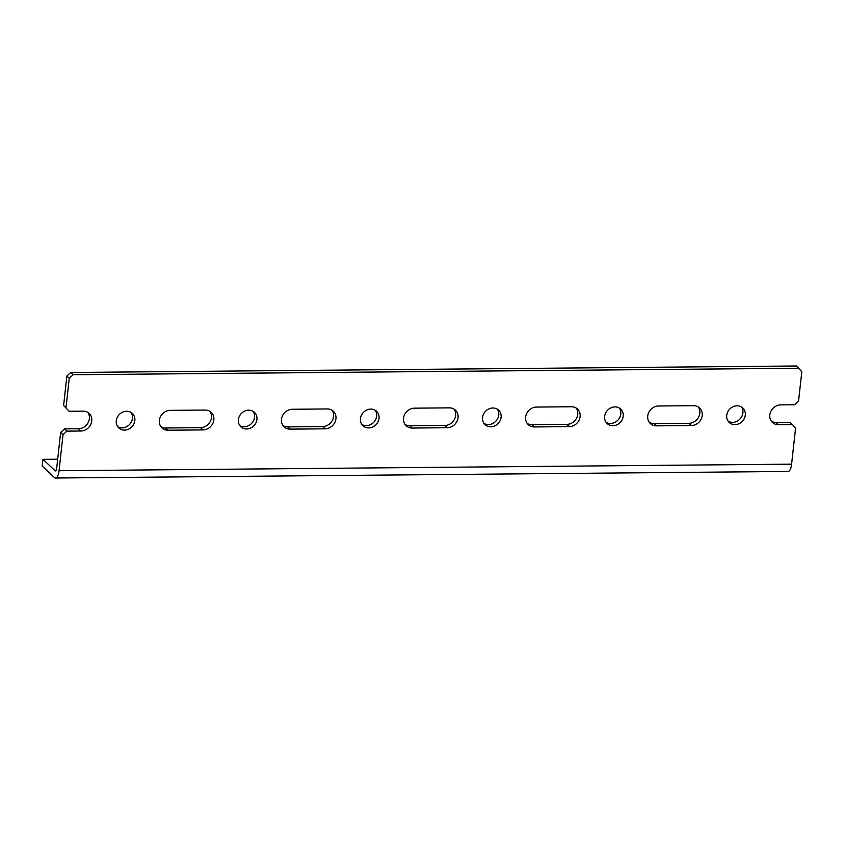<?xml version="1.0" encoding="UTF-8"?>
<svg xmlns="http://www.w3.org/2000/svg" width="844" height="844" viewBox="0 0 844 844"><rect width="100%" height="100%" fill="white"/><g stroke="black" fill="none" stroke-linecap="round" stroke-linejoin="round"><path stroke-width="1.27" d="M69.102 411.26L63.616 405.51L69.102 411.26L83.06 411.133A10.476 9.284 -46.8 0 1 89.137 413.433A10.476 9.284 -46.8 0 1 90.783 424.416A10.476 9.284 -46.8 0 1 80.866 431.01L66.908 431.136L63.026 434.702L60.641 432.455L64.513 428.889L78.471 428.763A10.476 9.284 133.2 0 0 87.966 422.981A10.476 9.284 133.2 0 0 87.829 412.431M60.641 432.455L56.664 468.483A3.576 1.266 89.5 0 1 55.482 470.931A3.576 1.266 89.5 0 1 55.082 470.741L42.938 459.336L42.2 466.057L54.332 477.461A10.666 3.766 -90.5 0 0 55.546 478.01A10.666 3.766 -90.5 0 0 59.048 470.73L63.026 434.702M205.145 410.047A10.476 9.284 -46.8 0 1 211.222 412.347A10.476 9.284 -46.8 0 1 212.878 423.319A10.476 9.284 -46.8 0 1 202.95 429.912L168.072 430.229A10.476 9.284 -46.8 0 1 161.985 427.929A10.476 9.284 -46.8 0 1 160.339 416.947A10.476 9.284 -46.8 0 1 170.266 410.353L205.145 410.047M160.909 426.684A10.476 9.284 133.2 0 0 165.677 427.982L200.555 427.665A10.476 9.284 133.2 0 0 210.061 421.884A10.476 9.284 133.2 0 0 209.913 411.344M327.24 408.95A10.476 9.284 -46.8 0 1 333.317 411.25A10.476 9.284 -46.8 0 1 334.962 422.222A10.476 9.284 -46.8 0 1 325.046 428.826L290.157 429.132A10.476 9.284 -46.8 0 1 284.08 426.832A10.476 9.284 -46.8 0 1 282.434 415.86A10.476 9.284 -46.8 0 1 292.351 409.266L327.24 408.95M282.993 425.587A10.476 9.284 133.2 0 0 287.772 426.885L322.651 426.579A10.476 9.284 133.2 0 0 332.146 420.797A10.476 9.284 133.2 0 0 332.008 410.247M449.324 407.852A10.476 9.284 -46.8 0 1 455.412 410.152A10.476 9.284 -46.8 0 1 457.058 421.135A10.476 9.284 -46.8 0 1 447.13 427.729L412.252 428.045A10.476 9.284 -46.8 0 1 406.175 425.735A10.476 9.284 -46.8 0 1 404.519 414.763A10.476 9.284 -46.8 0 1 414.446 408.169L449.324 407.852M405.088 424.49A10.476 9.284 133.2 0 0 409.857 425.787L444.746 425.481A10.476 9.284 133.2 0 0 454.241 419.7A10.476 9.284 133.2 0 0 454.093 409.15M571.42 406.766A10.476 9.284 -46.8 0 1 577.496 409.066A10.476 9.284 -46.8 0 1 579.142 420.038A10.476 9.284 -46.8 0 1 569.225 426.631L534.336 426.948A10.476 9.284 -46.8 0 1 528.26 424.648A10.476 9.284 -46.8 0 1 526.614 413.666A10.476 9.284 -46.8 0 1 536.531 407.072L571.42 406.766M527.183 423.403A10.476 9.284 133.2 0 0 531.952 424.701L566.83 424.384A10.476 9.284 133.2 0 0 576.325 418.603A10.476 9.284 133.2 0 0 576.188 408.063M693.504 405.669A10.476 9.284 -46.8 0 1 699.592 407.968A10.476 9.284 -46.8 0 1 701.237 418.94A10.476 9.284 -46.8 0 1 691.31 425.545L656.432 425.851A10.476 9.284 -46.8 0 1 650.355 423.551A10.476 9.284 -46.8 0 1 648.709 412.579A10.476 9.284 -46.8 0 1 658.626 405.985L693.504 405.669M649.268 422.306A10.476 9.284 133.2 0 0 654.037 423.604L688.926 423.298A10.476 9.284 133.2 0 0 698.421 417.516A10.476 9.284 133.2 0 0 698.283 406.966M771.363 421.209A10.476 9.284 133.2 0 0 776.132 422.506L778.527 424.764L792.474 424.637L795.576 428.14L791.598 464.168A10.666 3.766 89.5 0 1 788.096 471.458L55.546 478.01M117.696 426.663A9.917 8.788 133.2 0 0 129.575 424.458A9.917 8.788 133.2 0 0 131.042 412.452M116.282 420.766A9.917 8.788 -46.8 0 1 122.602 412.178A9.917 8.788 -46.8 0 1 132.36 413.454A9.917 8.788 -46.8 0 1 131.97 426.705A9.917 8.788 -46.8 0 1 118.772 427.908A9.917 8.788 -46.8 0 1 116.282 420.766M239.78 425.566A9.917 8.788 133.2 0 0 251.67 423.361A9.917 8.788 133.2 0 0 253.126 411.366M238.377 419.668A9.917 8.788 -46.8 0 1 244.697 411.091A9.917 8.788 -46.8 0 1 254.445 412.357A9.917 8.788 -46.8 0 1 254.055 425.608A9.917 8.788 -46.8 0 1 240.857 426.811A9.917 8.788 -46.8 0 1 238.377 419.668M361.876 424.469A9.917 8.788 133.2 0 0 373.755 422.264A9.917 8.788 133.2 0 0 375.221 410.268M360.462 418.582A9.917 8.788 -46.8 0 1 366.792 409.994A9.917 8.788 -46.8 0 1 376.54 411.271A9.917 8.788 -46.8 0 1 376.15 424.511A9.917 8.788 -46.8 0 1 362.952 425.724A9.917 8.788 -46.8 0 1 360.462 418.582M483.96 423.382A9.917 8.788 133.2 0 0 495.85 421.177A9.917 8.788 133.2 0 0 497.316 409.171M482.557 417.485A9.917 8.788 -46.8 0 1 488.876 408.897A9.917 8.788 -46.8 0 1 498.625 410.173A9.917 8.788 -46.8 0 1 498.234 423.424A9.917 8.788 -46.8 0 1 485.036 424.627A9.917 8.788 -46.8 0 1 482.557 417.485M606.055 422.285A9.917 8.788 133.2 0 0 617.935 420.08A9.917 8.788 133.2 0 0 619.401 408.085M604.642 416.387A9.917 8.788 -46.8 0 1 610.972 407.81A9.917 8.788 -46.8 0 1 620.72 409.076A9.917 8.788 -46.8 0 1 620.329 422.327A9.917 8.788 -46.8 0 1 607.131 423.53A9.917 8.788 -46.8 0 1 604.642 416.387M66.001 407.757L69.261 378.302L73.133 374.736L798.698 368.237L801.8 371.74L798.551 401.195L794.668 404.761L780.721 404.888A10.476 9.284 -46.8 0 0 770.794 411.482A10.476 9.284 -46.8 0 0 772.439 422.454A10.476 9.284 -46.8 0 0 778.527 424.764M63.616 405.51L66.866 376.055L69.261 378.302M726.737 415.301A9.917 8.788 -46.8 0 1 733.056 406.713A9.917 8.788 -46.8 0 1 742.804 407.99A9.917 8.788 -46.8 0 1 742.425 421.23A9.917 8.788 -46.8 0 1 729.227 422.443A9.917 8.788 -46.8 0 1 726.737 415.301M798.698 368.237L796.314 365.99L70.748 372.489L73.133 374.736M70.748 372.489L66.866 376.055M792.474 424.637L790.079 422.39L776.132 422.506M728.15 421.188A9.917 8.788 133.2 0 0 740.03 418.983A9.917 8.788 133.2 0 0 741.496 406.987M42.938 459.336L57.687 459.21M66.908 431.136L64.513 428.889M78.471 428.763L80.866 431.01M200.555 427.665L202.95 429.912M322.651 426.579L325.046 428.826M444.746 425.481L447.13 427.729M566.83 424.384L569.225 426.631M688.926 423.298L691.31 425.545M165.677 427.982L168.072 430.229M287.772 426.885L290.157 429.132M409.857 425.787L412.252 428.045M531.952 424.701L534.336 426.948M654.037 423.604L656.432 425.851M59.048 470.73L791.598 464.168M55.883 470.741L55.082 470.741"/></g></svg>
